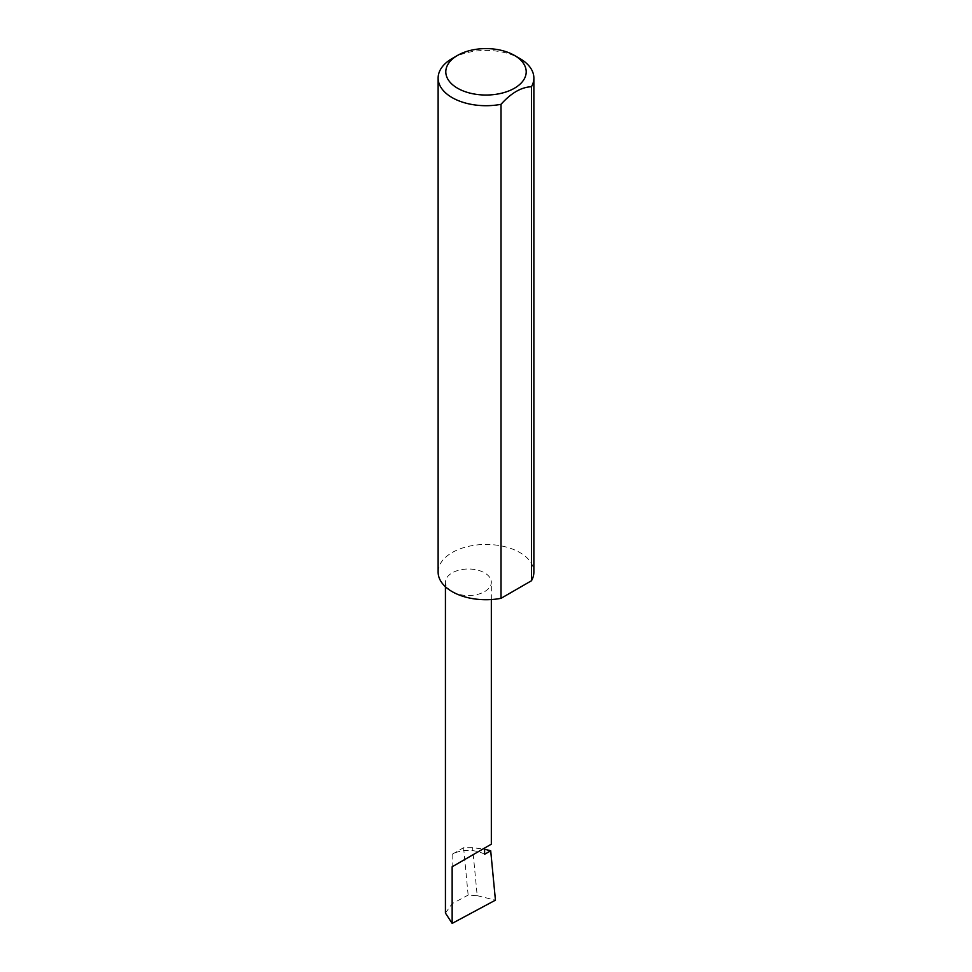 <?xml version="1.0" encoding="UTF-8"?>
<svg xmlns="http://www.w3.org/2000/svg" width="972" height="972" viewBox="0 0 972 972"><rect width="100%" height="100%" fill="white"/><g stroke="black" fill="none" stroke-linecap="round" stroke-linejoin="round"><path stroke-width="0.73" stroke-dasharray="4.86 3.65" d="M452.15 591.632A22.951 13.256 0 0 0 477.167 594.5A22.951 13.256 0 0 0 491.334 582.264A22.951 13.256 0 0 0 484.615 572.885A22.951 13.256 0 0 0 459.598 570.017A22.951 13.256 0 0 0 445.431 582.264A22.951 13.256 0 0 0 452.15 591.632M452.15 58.527A47.871 27.641 180 0 1 519.85 58.527M438.129 572.083A47.871 27.641 180 0 1 467.678 546.556A47.871 27.641 180 0 1 519.85 552.546A47.871 27.641 180 0 1 533.871 572.083M484.615 854.291A22.951 13.256 0 0 0 478.26 851.703A22.951 13.256 0 0 0 452.15 854.291L463.595 847.693L472.586 847.669L484.615 849.224M463.595 847.693L468.152 895.091L477.203 895.674L472.586 847.669M477.203 895.674L495.441 900.157M445.431 913.06L452.15 903.681L468.152 895.091M452.15 854.291L452.15 903.681M491.334 599.554L491.334 582.264M445.431 586.76L445.431 582.264"/><path stroke-width="1.46" d="M484.615 849.224L490.702 850.779L484.615 854.291L484.615 848.046L491.334 844.158L491.334 599.554M484.615 848.046C493.205 843.076 493.205 843.076 484.615 848.046L452.15 866.781L484.615 848.046M457.569 88.233A40.204 23.219 0 0 0 514.431 88.233A40.204 23.219 0 0 0 514.431 55.404L519.85 58.527A47.871 27.641 180 0 1 533.871 78.064A47.871 27.641 180 0 1 531.453 86.739C521.32 87.128 511.175 92.984 501.03 104.308A47.871 27.641 180 0 1 452.15 97.613A47.871 27.641 180 0 1 438.129 78.064A47.871 27.641 180 0 1 452.15 58.527L457.569 55.404A40.204 23.219 0 0 0 457.569 88.233M501.03 104.308L501.03 598.327A47.871 27.641 180 0 1 452.15 591.632A47.871 27.641 180 0 1 438.129 572.083L438.129 78.064M490.702 850.779L495.441 900.157L452.15 923.4L445.431 913.06L445.431 586.76M452.15 923.4L452.15 866.781M531.453 86.739L531.453 580.758A47.871 27.641 180 0 0 533.871 572.083L533.871 78.064M501.03 598.327L531.453 580.758M519.85 58.527L514.431 55.404A40.204 23.219 0 0 0 457.569 55.404"/></g></svg>
